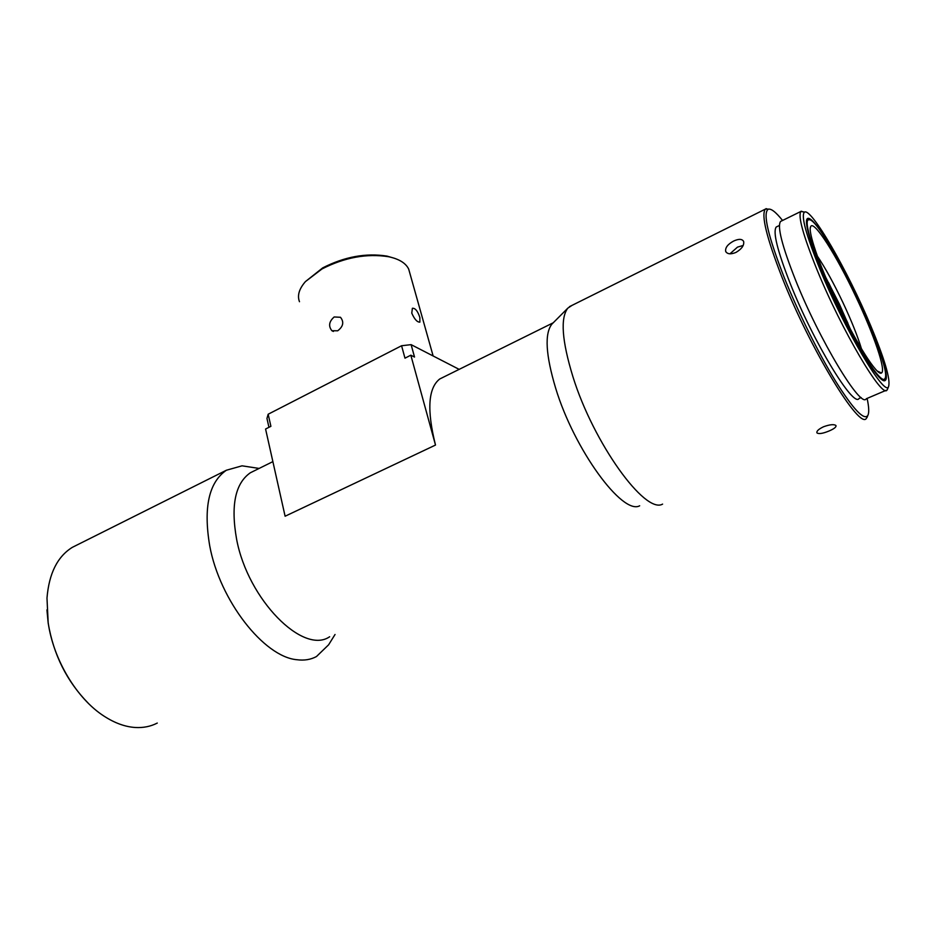 <?xml version="1.0" encoding="UTF-8"?>
<svg xmlns="http://www.w3.org/2000/svg" width="936" height="936" viewBox="0 0 936 936"><rect width="100%" height="100%" fill="white"/><g stroke="black" fill="none" stroke-linecap="round" stroke-linejoin="round"><path stroke-width="1.4" d="M828.664 282.742L847.887 323.166M825.774 277.43L839.358 304.06L850.192 328.77M817.374 256.136C825.271 267.871 833.765 283.304 842.88 302.445C851.397 320.592 857.598 336.071 861.483 348.859M836.55 301.521C855.984 342.95 877.582 376.775 881.49 372.973C886.333 370.785 873.744 334.21 855.937 296.817C836.608 255.657 813.805 219.55 810.693 226.559C807.592 230.818 818.942 264.397 836.55 301.521M809.254 219.714L808.177 219.913C803.275 222.323 816.531 261.998 837.662 305.967C858.733 349.982 880.577 383.421 884.567 379.057L884.918 378.624C893.704 367.626 823.118 219.586 809.254 219.714M815.443 224.125C811.313 219.188 808.575 217.398 807.218 218.755C803.579 222.312 813.396 253.469 830.899 291.985C848.355 330.466 869.79 367.918 879.629 377.723C882.437 380.554 884.356 381.432 885.351 380.355C894.383 373.487 839.276 251.199 815.443 224.125M807.148 219.024L808.049 219.316M829.003 431.016C834.198 428.793 836.503 426.956 835.93 425.506C833.953 424.09 829.846 424.499 823.586 426.734C818.509 429.179 816.309 431.25 816.999 432.947C818.895 434.164 822.896 433.52 829.003 431.016M736.012 252.392C741.78 248.941 744.319 245.302 743.64 241.453C742.119 238.832 738.785 238.703 733.625 241.055C727.728 244.273 725.084 247.724 725.692 251.41C727.319 254.218 730.759 254.545 736.012 252.392M572.118 305.323L567.836 308.131C560.243 317.959 561.928 340.786 572.879 376.588C593.506 443.231 645.22 514.531 662.594 504.106M769.521 209.114L765.309 209.149C761.038 215.023 766.619 237.756 782.04 277.36C810.283 349.28 860.032 430.665 866.432 418.275L867.532 416.204M729.951 253.82L737.486 247.127L743.196 245.466M782.566 220.463C775.768 211.969 770.96 208.248 768.14 209.313C762.746 213.349 768.058 235.966 784.064 277.138C797.952 311.817 818.345 352.977 835.357 380.812C853.117 409.126 863.94 420.685 867.824 415.479C869.228 412.788 868.994 407.09 867.11 398.408M552.766 323.259L551.854 324.172C544.46 333.672 545.723 355.013 555.656 388.194C574.306 449.83 622.545 515.408 639.674 505.791M254.475 470.726L250.368 472.762C235.217 483.327 230.619 505.463 236.597 539.183C247.829 599.683 303.229 655.142 329.659 636.749M442.997 377.383L439.756 378.975C428.161 387.972 426.734 409.991 435.497 445.056L285.106 516.227L265.578 429.027L270.902 426.325L268.164 414.227L266.959 418.45L268.948 427.319M777.371 226.453L776.201 227.038C772.738 231.964 777.407 250.754 790.183 283.397C813.302 341.968 853.761 408.388 859.072 398.443L861.143 397.554M254.264 467.684L242.061 465.824L226.383 470.235C208.857 482.356 203.299 507.546 209.711 545.782C219.691 600.491 263.975 656.932 296.841 659.716C304.2 660.699 310.74 659.646 316.462 656.545L328.606 644.81L335.041 634.479M46.929 609.874L48.192 623.177C53.516 654.673 66.842 681.326 88.183 703.158M77.746 544.635L72.318 547.349C57.435 556.592 49 573.499 46.987 598.092L48.169 622.604C53.352 659.681 76.892 698.818 104.083 716.169C114.742 723.072 125.143 726.851 135.299 727.494C143.36 727.951 150.684 726.476 157.271 723.06M781.735 220.873L780.554 221.458C777.114 226.465 782.04 245.817 795.319 279.525C819.374 340.119 861.062 408.974 866.28 398.759L885.947 390.382M887.749 388.58L887.106 389.891C882.753 399.789 841.534 330.151 816.859 269.369C803.228 235.568 797.881 216.263 800.83 211.477L804.656 212.086M411.77 313.127C414.484 319.27 417.187 322.276 419.878 322.136L419.866 317.585C417.807 311.126 415.315 308.026 412.39 308.272L411.77 313.127M409.816 273.101L408.704 269.147C405.85 263.145 399.169 259.003 388.651 256.733C366.889 253.305 344.67 257.377 322.007 268.948L305.428 281.596C299.099 288.885 297.11 295.589 299.485 301.708M337.685 330.794C343.29 326.535 344.214 322.031 340.482 317.281L334.175 316.965C329.039 321.504 328.267 326.091 331.882 330.724L337.685 330.794M819.866 269.041C806.107 234.936 800.935 216.005 804.363 212.238C810.822 206.575 847.969 271.147 870.749 325.845C884.672 359.213 890.627 379.419 888.603 386.451C885.374 398.28 844.494 329.554 819.866 269.041M305.428 281.596L322.698 267.883C344.577 256.721 366.011 252.79 387.024 256.113L394.793 258.383M414.531 357.049L410.834 355.189L404.972 358.172L401.579 345.747L411.115 344.647L414.531 357.049M401.579 345.747L268.164 414.227M459.166 369.369L411.115 344.647M410.834 355.189L435.497 445.056M884.438 379.817L884.04 380.776M877.36 371.077L881.49 372.973M808.177 219.913L806.809 219.469M569.427 306.669L765.309 209.149M768.14 209.313L766.034 208.634M250.368 472.762L272.879 461.623M439.756 378.975L553.211 322.803M776.201 227.038L779.419 225.459M259.12 468.433L242.061 465.824M780.554 221.458L800.83 211.477M408.704 269.147L433.134 355.972M333.391 331.449L331.882 330.724M804.363 212.238L801.157 211.208M387.024 256.113L388.651 256.733M888.603 386.451L887.375 389.528M72.318 547.349L226.383 470.235M551.854 324.172L567.836 308.131M867.824 415.479L867.028 417.491M725.692 251.41L726.348 252.439M884.321 380.8L885.351 380.355M884.918 378.624L884.099 380.671M810.307 228.021L810.693 226.559"/></g></svg>
